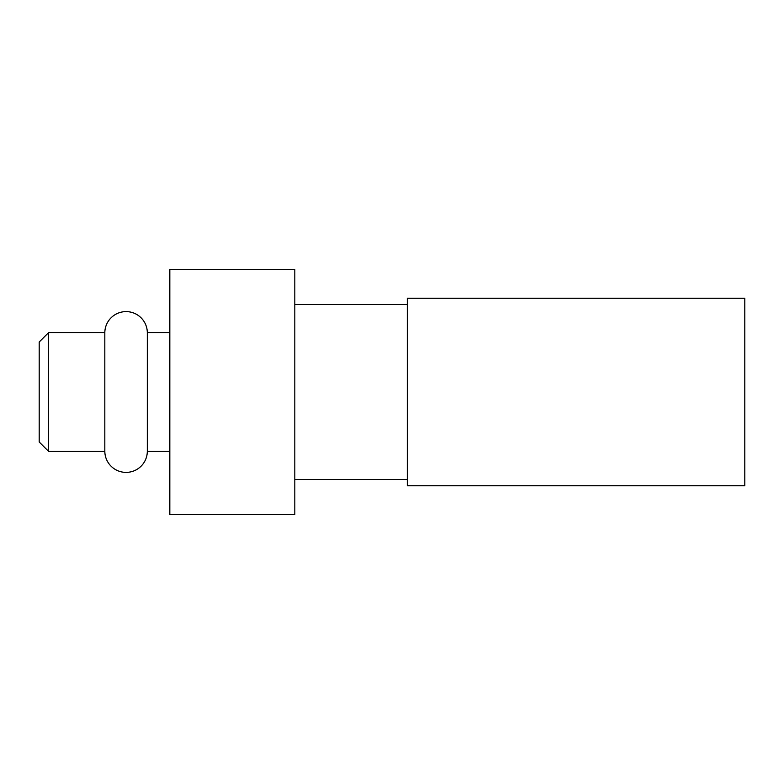 <?xml version="1.0" encoding="UTF-8"?>
<svg xmlns="http://www.w3.org/2000/svg" width="784" height="784" viewBox="0 0 784 784"><rect width="100%" height="100%" fill="white"/><g stroke="black" fill="none" stroke-linecap="round" stroke-linejoin="round"><path stroke-width="1.18" d="M744.8 298.253L744.8 485.747L407.308 485.747L407.308 298.253L744.8 298.253M407.308 304.506L294.813 304.506M407.308 479.494L294.813 479.494M294.813 269.5L294.813 514.5L169.824 514.5L169.824 269.5L294.813 269.5M48.579 332.632L48.579 451.368L39.2 442L39.2 342L48.579 332.632L104.821 332.632A21.246 21.246 0 0 1 126.067 311.611A21.246 21.246 0 0 1 147.323 332.632L147.323 451.368L169.824 451.368M147.323 332.632L169.824 332.632M104.821 332.632L104.821 451.368A21.246 21.246 0 0 0 126.067 472.389A21.246 21.246 0 0 0 147.323 451.368M48.579 451.368L104.821 451.368"/></g></svg>
